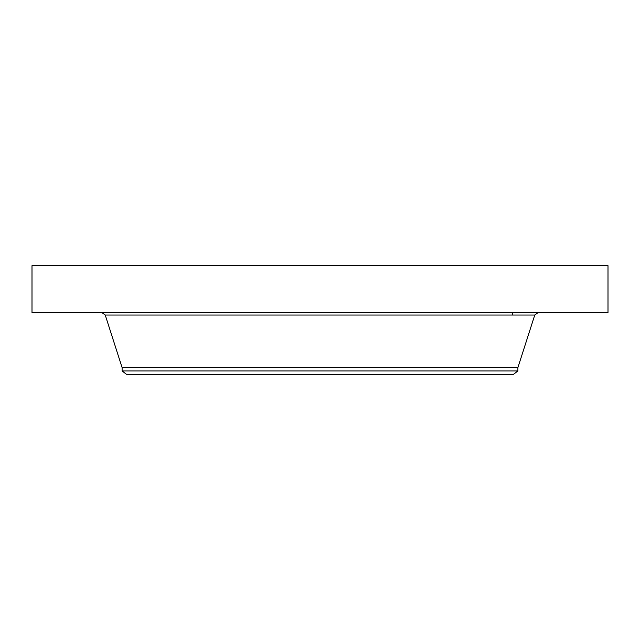 <?xml version="1.0" encoding="UTF-8"?>
<svg xmlns="http://www.w3.org/2000/svg" width="640" height="640" viewBox="0 0 640 640"><rect width="100%" height="100%" fill="white"/><g stroke="black" fill="none" stroke-linecap="round" stroke-linejoin="round"><path stroke-width="0.96" d="M32 265.648L608 265.648L608 312.576L32 312.576L32 265.648M517.888 370.96L122.112 370.96L126.528 374.352L513.472 374.352L517.888 370.96L517.888 367.624L534.768 315.032L538.136 312.576M122.112 370.96L122.112 367.624L517.888 367.624M122.112 367.624L105.232 315.032L534.768 315.032M105.232 315.032L101.864 312.576M512.592 312.576L512.592 315.032"/></g></svg>
